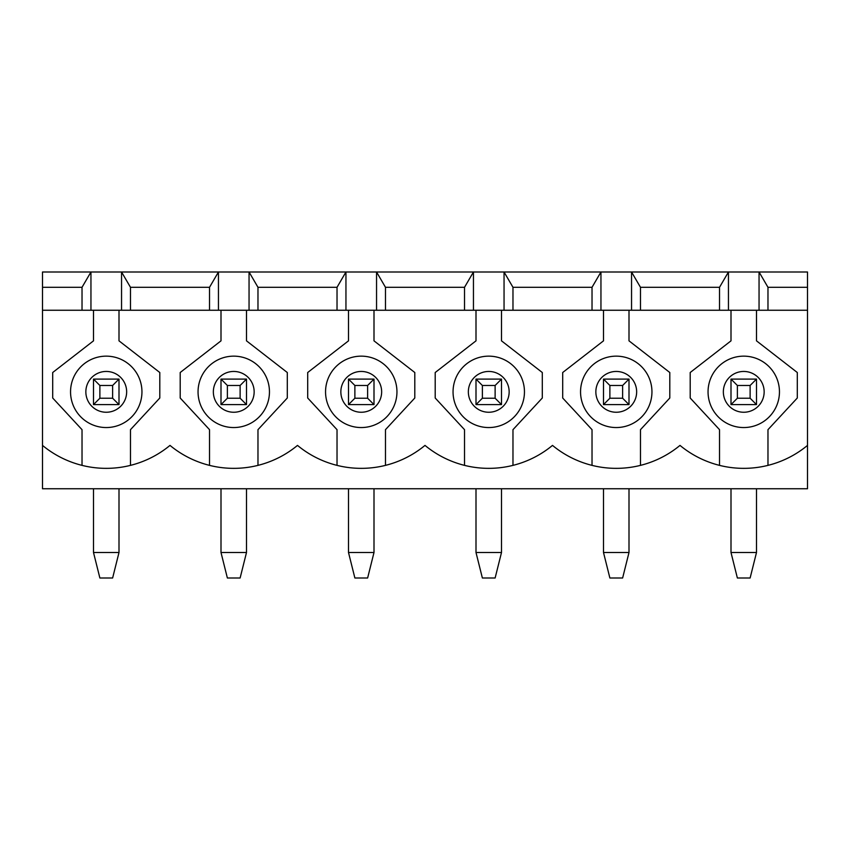 <?xml version="1.0" encoding="UTF-8"?>
<svg xmlns="http://www.w3.org/2000/svg" width="850" height="850" viewBox="0 0 850 850"><rect width="100%" height="100%" fill="white"/><g stroke="black" fill="none" stroke-linecap="round" stroke-linejoin="round"><path stroke-width="1.27" d="M130.475 310.25L42.5 310.25L42.5 488.75L807.5 488.75L807.5 310.25L130.475 310.25L130.475 287.3L209.525 287.3L218.45 272L121.55 272L130.475 287.3M209.525 310.25L209.525 287.3M70.55 391.85A35.7 35.7 0 0 1 124.1 360.931A35.7 35.7 0 0 1 124.1 422.769A35.7 35.7 0 0 1 70.55 391.85M121.55 310.25L121.55 272L90.95 272L90.95 310.25M42.5 287.3L42.5 272L90.95 272L82.025 287.3L42.5 287.3L42.5 310.25M249.05 310.25L249.05 272L218.45 272L218.45 310.25M337.025 310.25L337.025 287.3L257.975 287.3L249.05 272L807.5 272L807.5 287.3L767.975 287.3L767.975 310.25M82.025 310.25L82.025 287.3M42.5 445.4A100.013 100.013 0 0 0 170 445.4A100.013 100.013 0 0 0 297.5 445.4A100.013 100.013 0 0 0 425 445.4A100.013 100.013 0 0 0 552.5 445.4A100.013 100.013 0 0 0 680 445.4A100.013 100.013 0 0 0 807.5 445.4M337.025 287.3L345.95 272L345.95 310.25M257.975 310.25L257.975 287.3M807.5 310.25L807.5 287.3M731 310.25L731 340.85L690.2 372.513L690.2 398.013L719.525 429.675L719.525 465.375M759.05 310.25L759.05 272L767.975 287.3M640.475 310.25L640.475 287.3L719.525 287.3L728.45 272L728.45 310.25M719.525 310.25L719.525 287.3M631.55 310.25L631.55 272L640.475 287.3M512.975 310.25L512.975 287.3L592.025 287.3L600.95 272L600.95 310.25M592.025 310.25L592.025 287.3M504.05 310.25L504.05 272L512.975 287.3M385.475 310.25L385.475 287.3L464.525 287.3L473.45 272L473.45 310.25M464.525 310.25L464.525 287.3M376.55 310.25L376.55 272L385.475 287.3M640.475 465.375L640.475 429.675L669.8 398.013L669.8 372.513L629 340.85L629 310.25M767.975 465.375L767.975 429.675L797.3 398.013L797.3 372.513L756.5 340.85L756.5 310.25M221 310.25L221 340.85L180.2 372.513L180.2 398.013L209.525 429.675L209.525 465.375M257.975 465.375L257.975 429.675L287.3 398.013L287.3 372.513L246.5 340.85L246.5 310.25M325.55 391.85A35.7 35.7 0 0 1 379.1 360.931A35.7 35.7 0 0 1 379.1 422.769A35.7 35.7 0 0 1 325.55 391.85M348.5 310.25L348.5 340.85L307.7 372.513L307.7 398.013L337.025 429.675L337.025 465.375M385.475 465.375L385.475 429.675L414.8 398.013L414.8 372.513L374 340.85L374 310.25M453.05 391.85A35.7 35.7 0 0 1 506.6 360.931A35.7 35.7 0 0 1 506.6 422.769A35.7 35.7 0 0 1 453.05 391.85M476 310.25L476 340.85L435.2 372.513L435.2 398.013L464.525 429.675L464.525 465.375M512.975 465.375L512.975 429.675L542.3 398.013L542.3 372.513L501.5 340.85L501.5 310.25M580.55 391.85A35.7 35.7 0 0 1 634.1 360.931A35.7 35.7 0 0 1 634.1 422.769A35.7 35.7 0 0 1 580.55 391.85M603.5 310.25L603.5 340.85L562.7 372.513L562.7 398.013L592.025 429.675L592.025 465.375M708.05 391.85A35.7 35.7 0 0 1 761.6 360.931A35.7 35.7 0 0 1 761.6 422.769A35.7 35.7 0 0 1 708.05 391.85M198.05 391.85A35.7 35.7 0 0 1 251.6 360.931A35.7 35.7 0 0 1 251.6 422.769A35.7 35.7 0 0 1 198.05 391.85A35.7 35.7 0 0 1 251.6 360.931A35.7 35.7 0 0 1 251.6 422.769A35.7 35.7 0 0 1 198.05 391.85M93.5 310.25L93.5 340.85L52.7 372.513L52.7 398.013L82.025 429.675L82.025 465.375M130.475 465.375L130.475 429.675L159.8 398.013L159.8 372.513L119 340.85L119 310.25M737.375 385.475L737.375 398.225L750.125 398.225L750.125 385.475L737.375 385.475L731 379.1L756.5 379.1L750.125 385.475M731 488.75L731 552.5L756.5 552.5L756.5 488.75M756.5 379.1L756.5 404.6L750.125 398.225M756.5 404.6L731 404.6L737.375 398.225M731 404.6L731 379.1M756.5 552.5L750.125 578L737.375 578L731 552.5M609.875 385.475L609.875 398.225L622.625 398.225L622.625 385.475L609.875 385.475L603.5 379.1L629 379.1L622.625 385.475M603.5 488.75L603.5 552.5L629 552.5L629 488.75M629 379.1L629 404.6L622.625 398.225M629 404.6L603.5 404.6L609.875 398.225M603.5 404.6L603.5 379.1M629 552.5L622.625 578L609.875 578L603.5 552.5M482.375 385.475L482.375 398.225L495.125 398.225L495.125 385.475L482.375 385.475L476 379.1L501.5 379.1L495.125 385.475M476 488.75L476 552.5L501.5 552.5L501.5 488.75M501.5 379.1L501.5 404.6L495.125 398.225M501.5 404.6L476 404.6L482.375 398.225M476 404.6L476 379.1M501.5 552.5L495.125 578L482.375 578L476 552.5M354.875 385.475L354.875 398.225L367.625 398.225L367.625 385.475L354.875 385.475L348.5 379.1L374 379.1L367.625 385.475M348.5 488.75L348.5 552.5L374 552.5L374 488.75M374 379.1L374 404.6L367.625 398.225M374 404.6L348.5 404.6L354.875 398.225M348.5 404.6L348.5 379.1M374 552.5L367.625 578L354.875 578L348.5 552.5M227.375 385.475L227.375 398.225L240.125 398.225L240.125 385.475L227.375 385.475L221 379.1L246.5 379.1L240.125 385.475M221 488.75L221 552.5L246.5 552.5L246.5 488.75M246.5 379.1L246.5 404.6L240.125 398.225M246.5 404.6L221 404.6L227.375 398.225M221 404.6L221 379.1M246.5 552.5L240.125 578L227.375 578L221 552.5M99.875 385.475L99.875 398.225L112.625 398.225L112.625 385.475L99.875 385.475L93.5 379.1L119 379.1L112.625 385.475M93.5 488.75L93.5 552.5L119 552.5L119 488.75M119 379.1L119 404.6L112.625 398.225M119 404.6L93.5 404.6L99.875 398.225M93.5 404.6L93.5 379.1M119 552.5L112.625 578L99.875 578L93.5 552.5M85.85 391.85A20.4 20.4 0 0 1 116.45 374.181A20.4 20.4 0 0 1 116.45 409.519A20.4 20.4 0 0 1 85.85 391.85M213.35 391.85A20.4 20.4 0 0 1 243.95 374.181A20.4 20.4 0 0 1 243.95 409.519A20.4 20.4 0 0 1 213.35 391.85M340.85 391.85A20.4 20.4 0 0 1 371.45 374.181A20.4 20.4 0 0 1 371.45 409.519A20.4 20.4 0 0 1 340.85 391.85M468.35 391.85A20.4 20.4 0 0 1 498.95 374.181A20.4 20.4 0 0 1 498.95 409.519A20.4 20.4 0 0 1 468.35 391.85M595.85 391.85A20.4 20.4 0 0 1 626.45 374.181A20.4 20.4 0 0 1 626.45 409.519A20.4 20.4 0 0 1 595.85 391.85M723.35 391.85A20.4 20.4 0 0 1 753.95 374.181A20.4 20.4 0 0 1 753.95 409.519A20.4 20.4 0 0 1 723.35 391.85"/></g></svg>
